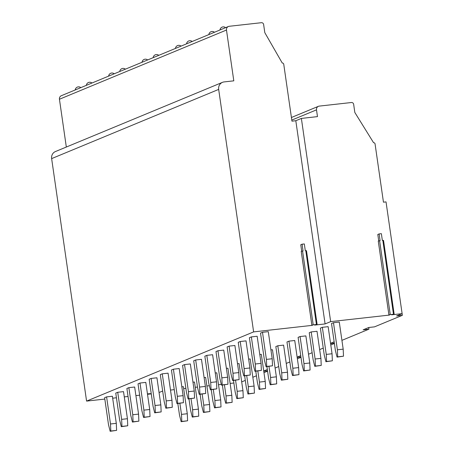 <?xml version="1.0" encoding="UTF-8"?>
<svg xmlns="http://www.w3.org/2000/svg" width="454" height="454" viewBox="0 0 454 454"><rect width="100%" height="100%" fill="white"/><g stroke="black" fill="none" stroke-linecap="round" stroke-linejoin="round"><path stroke-width="0.68" d="M151.273 393.89L147.686 394.293L147.624 393.868M66.324 147.034L59.44 99.239A3.433 3.223 -112.5 0 1 61.341 95.709L228.379 26.502A3.433 3.223 -112.5 0 1 229.208 26.287L261.402 22.7A2.06 1.935 -112.5 0 1 263.626 24.516L264.801 32.643L282.263 63.044A1.373 1.288 -112.5 0 1 283.75 64.258L291.95 121.156L295.809 120.724L301.377 118.42L330.66 321.625L389.419 315.076L388.919 314.883L390.253 314.588L379.612 240.756L378.261 241.034L388.902 314.866M104.817 399.072L86.578 401.103L51.637 158.611A6.872 6.447 -112.5 0 1 55.445 151.545L222.483 82.339A6.872 6.447 -112.5 0 1 224.14 81.913L233.799 80.835L226.478 30.032A3.433 3.223 -112.5 0 1 228.379 26.502M139.662 395.19L135.899 395.604M128.045 396.484L124.282 396.898M116.428 397.778L112.671 398.198M267.338 369.511L263.729 371.003M267.525 370.822L263.763 371.241M241.698 381.888L245.302 380.395M252.833 377.274L256.436 375.781M263.967 372.66L267.576 371.168M233.878 383L230.116 383.42M221.325 384.402L218.505 384.714M209.362 385.735L206.888 386.008M197.49 387.058L195.271 387.302M185.879 388.352L183.66 388.596M174.262 389.646L170.5 390.065M159.053 392.528L162.663 391.036M147.686 394.293L150.387 393.618L147.448 393.885M86.578 401.103L253.621 331.897L218.675 89.404A6.872 6.447 -112.5 0 1 222.483 82.339M330.66 321.625L325.092 323.929L314.628 325.098L316.427 324.496L313.209 324.86L311.858 325.143L312.375 325.348L253.621 331.897M311.858 325.143L301.218 251.312L303.051 250.971L302.075 244.201L300.764 244.746L301.689 251.164M341.919 340.364L368.954 329.161L363.16 329.808L368.727 327.499L374.522 326.857L402.363 315.32L396.569 315.967L402.136 313.657L391.671 314.826L394.163 314.213L390.253 314.588M334.15 341.828L330.546 343.32M334.343 343.139L330.58 343.559M308.51 354.205L312.119 352.713M319.65 349.591L323.254 348.099M330.784 344.978L334.388 343.485M300.741 355.669L297.137 357.162M300.934 356.98L297.171 357.4M275.101 368.046L278.711 366.554M286.241 363.433L289.845 361.94M297.376 358.819L300.979 357.326M343.184 349.149L339.28 322.051L333.486 322.698L331.511 323.515L335.415 350.607L337.05 357.111L343.502 356.191L343.184 349.149L337.39 349.79L333.486 322.698M261.061 363.359L257.157 336.261L251.357 336.908L249.388 337.725L253.292 364.823L254.927 371.321L261.379 370.402L261.061 363.359L255.262 364.006L251.357 336.908M332.05 353.762L328.146 326.664L322.351 327.311L320.376 328.129L324.281 355.221L325.915 361.724L332.368 360.805L332.05 353.762L326.256 354.404L322.351 327.311M249.921 367.967L246.017 340.875L240.223 341.522L238.248 342.339L242.152 369.431L243.787 375.935L250.239 375.015L249.921 367.967L244.127 368.614L240.223 341.522M320.916 358.371L317.011 331.278L311.211 331.925L309.242 332.742L313.147 359.835L314.781 366.338L321.233 365.419L320.916 358.371L315.116 359.018L311.211 331.925M238.787 372.586L234.883 345.488L229.088 346.135L227.113 346.952L231.018 374.051L232.652 380.548L239.105 379.629L238.787 372.586L232.993 373.233L229.088 346.135M309.776 362.99L305.871 335.892L300.077 336.539L298.102 337.356L302.006 364.449L303.641 370.952L310.093 370.033L309.776 362.99L303.981 363.631L300.077 336.539M227.653 377.2L223.748 350.102L217.954 350.749L215.979 351.566L219.884 378.664L221.518 385.162L227.97 384.243L227.653 377.2L221.858 377.847L217.954 350.749M298.641 367.604L294.737 340.506L288.943 341.153L286.968 341.97L290.872 369.062L292.507 375.566L298.959 374.646L298.641 367.604L292.847 368.245L288.943 341.153M216.513 381.814L212.608 354.716L206.814 355.363L204.845 356.18L208.749 383.278L210.384 389.776L216.836 388.857L216.513 381.814L210.718 382.455L206.814 355.363M287.507 372.212L283.602 345.119L277.808 345.766L275.833 346.584L279.738 373.676L281.372 380.18L287.825 379.26L287.507 372.212L281.713 372.859L277.808 345.766M205.378 386.428L201.474 359.33L195.68 359.977L193.705 360.794L197.609 387.892L199.244 394.39L205.696 393.47L205.378 386.428L199.584 387.069L195.68 359.977M276.367 376.826L276.69 383.874L270.89 384.521L270.573 377.473L276.367 376.826L272.462 349.733L270.919 349.903M194.244 391.042L190.339 363.943L184.545 364.59L182.57 365.408L186.475 392.506L188.109 399.004L194.562 398.084L194.244 391.042L188.45 391.683L184.545 364.59M265.232 381.439L265.55 388.488L259.756 389.135L259.438 382.086L265.232 381.439L261.328 354.347L259.784 354.517M183.11 395.655L179.205 368.557L173.405 369.204L171.436 370.021L175.34 397.114L176.975 403.617L183.427 402.698L183.11 395.655L177.31 396.297L173.405 369.204M254.098 386.053L254.416 393.102L248.622 393.749L248.304 386.7L254.098 386.053L250.194 358.961L248.65 359.131M171.97 400.269L168.065 373.171L162.271 373.818L160.302 374.635L164.206 401.728L165.835 408.231L172.287 407.312L171.97 400.269L166.175 400.91L162.271 373.818M242.964 390.667L243.282 397.715L237.487 398.362L237.164 391.314L242.964 390.667L239.059 363.575L237.516 363.745M160.835 404.883L156.931 377.785L151.137 378.432L149.162 379.249L153.066 406.341L154.701 412.845L161.153 411.926L160.835 404.883L155.041 405.524L151.137 378.432M231.824 395.281L232.142 402.329L226.347 402.976L226.03 395.928L231.824 395.281L227.919 368.188L226.376 368.359M149.701 409.497L145.796 382.399L140.002 383.045L138.027 383.863L141.932 410.955L143.566 417.459L150.019 416.539L149.701 409.497L143.907 410.138L140.002 383.045M220.689 399.895L221.007 406.943L215.213 407.59L214.895 400.541L220.689 399.895L216.785 372.802L215.241 372.972M138.566 414.11L134.662 387.012L128.862 387.659L126.893 388.476L130.797 415.569L132.432 422.072L138.884 421.153L138.566 414.11L132.767 414.752L128.862 387.659M209.555 404.508L209.873 411.557L204.079 412.204L203.761 405.155L209.555 404.508L205.651 377.416L204.107 377.586M127.426 418.724L123.522 391.626L117.728 392.273L115.753 393.09L119.657 420.183L121.292 426.686L127.744 425.767L127.426 418.724L121.632 419.365L117.728 392.273M198.415 409.122L198.738 416.17L192.939 416.817L192.621 409.769L198.415 409.122L194.511 382.03L192.973 382.2M116.292 423.338L112.388 396.24L106.594 396.887L104.619 397.704L108.523 424.796L110.157 431.3L116.61 430.381L116.292 423.338L110.498 423.979L106.594 396.887M187.281 413.736L187.598 420.784L181.804 421.431L181.487 414.383L187.281 413.736L183.376 386.643L181.833 386.814M272.196 358.745L268.291 331.647L262.497 332.294L260.522 333.111L264.427 360.209L266.061 366.707L272.514 365.788L272.196 358.745L266.402 359.392L262.497 332.294M266.402 359.392L266.719 366.435L272.514 365.788M266.719 366.435L266.061 366.707M337.39 349.79L337.708 356.838L343.502 356.191M337.708 356.838L337.05 357.111M255.262 364.006L255.585 371.049L261.379 370.402M255.585 371.049L254.927 371.321M326.256 354.404L326.574 361.452L332.368 360.805M326.574 361.452L325.915 361.724M244.127 368.614L244.445 375.662L250.239 375.015M244.445 375.662L243.787 375.935M315.116 359.018L315.434 366.066L321.233 365.419M315.434 366.066L314.781 366.338M232.993 373.233L233.311 380.276L239.105 379.629M233.311 380.276L232.652 380.548M303.981 363.631L304.299 370.68L310.093 370.033M304.299 370.68L303.641 370.952M221.858 377.847L222.176 384.89L227.97 384.243M222.176 384.89L221.518 385.162M292.847 368.245L293.165 375.293L298.959 374.646M293.165 375.293L292.507 375.566M210.718 382.455L211.036 389.504L216.836 388.857M211.036 389.504L210.384 389.776M281.713 372.859L282.03 379.907L287.825 379.26M282.03 379.907L281.372 380.18M199.584 387.069L199.902 394.117L205.696 393.47M199.902 394.117L199.244 394.39M270.573 377.473L268.978 366.384M276.69 383.874L270.232 384.793L268.603 378.29L266.918 366.611M270.89 384.521L270.232 384.793M188.45 391.683L188.768 398.731L194.562 398.084M188.768 398.731L188.109 399.004M259.438 382.086L257.838 370.997M265.55 388.488L259.098 389.407L257.463 382.904L255.784 371.224M259.756 389.135L259.098 389.407M177.31 396.297L177.633 403.345L183.427 402.698M177.633 403.345L176.975 403.617M248.304 386.7L246.704 375.611M254.416 393.102L247.963 394.021L246.329 387.517L244.644 375.838M248.622 393.749L247.963 394.021M166.175 400.91L166.493 407.959L172.287 407.312M166.493 407.959L165.835 408.231M237.164 391.314L235.569 380.225M243.282 397.715L236.829 398.635L235.195 392.131L233.509 380.452M237.487 398.362L236.829 398.635M155.041 405.524L155.359 412.572L161.153 411.926M155.359 412.572L154.701 412.845M226.03 395.928L224.435 384.839M232.142 402.329L225.689 403.248L224.055 396.745L222.375 385.066M226.347 402.976L225.689 403.248M143.907 410.138L144.224 417.186L150.019 416.539M144.224 417.186L143.566 417.459M214.895 400.541L213.295 389.453M221.007 406.943L214.555 407.862L212.92 401.359L211.241 389.68M215.213 407.59L214.555 407.862M132.767 414.752L133.084 421.8L138.884 421.153M133.084 421.8L132.432 422.072M203.761 405.155L202.161 394.066M209.873 411.557L203.42 412.476L201.786 405.972L200.101 394.293M204.079 412.204L203.42 412.476M121.632 419.365L121.95 426.414L127.744 425.767M121.95 426.414L121.292 426.686M192.621 409.769L191.026 398.68M198.738 416.17L192.286 417.09L190.652 410.586L188.966 398.907M192.939 416.817L192.286 417.09M110.498 423.979L110.816 431.028L116.61 430.381M110.816 431.028L110.157 431.3M181.487 414.383L179.886 403.294M187.598 420.784L181.146 421.704L179.512 415.2L177.832 403.521M181.804 421.431L181.146 421.704M368.716 327.504L368.954 329.161M291.791 120.089L316.5 109.851A3.433 3.223 67.5 0 1 319.23 106.105L351.43 102.519A2.06 1.935 67.5 0 1 353.655 104.335L354.824 112.461L373.58 142.721A1.373 1.288 67.5 0 1 375.061 143.929L383.454 202.183L386.031 201.894L402.363 315.32M378.727 240.892L377.802 234.474L379.118 233.923L380.094 240.699L379.612 240.756M316.5 109.851L317.477 116.621L301.377 118.42M394.163 314.213L383.522 240.382L382.347 240.45L381.371 233.674L379.118 233.923M325.092 323.929L295.809 120.724M317.119 324.491L306.478 250.653L305.304 250.722L304.328 243.946L302.075 244.201M388.913 314.855L378.278 241.051M393.47 314.225L382.83 240.393M316.427 324.496L305.792 250.665M313.209 324.86L302.568 251.028M311.87 325.126L301.235 251.323M51.637 158.611L218.675 89.404M59.44 99.239L226.478 30.032M318.407 106.315L291.423 117.495M225.598 27.654A3.433 3.433 0 0 0 219.997 29.975M214.464 32.268A3.433 3.433 0 0 0 208.863 34.589M192.19 41.496A3.433 3.433 0 0 0 186.588 43.817M181.055 46.109A3.433 3.433 0 0 0 175.454 48.43M158.787 55.337A3.433 3.433 0 0 0 153.18 57.658M147.646 59.951A3.433 3.433 0 0 0 142.045 62.272M125.378 69.178A3.433 3.433 0 0 0 119.771 71.499M114.238 73.792A3.433 3.433 0 0 0 108.637 76.113M91.969 83.02A3.433 3.433 0 0 0 86.368 85.341M80.835 87.633A3.433 3.433 0 0 0 75.228 89.954"/></g></svg>
